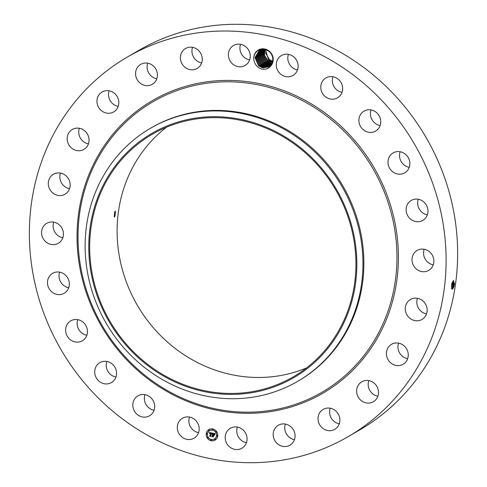<?xml version="1.0" encoding="UTF-8"?>
<svg xmlns="http://www.w3.org/2000/svg" width="487" height="487" viewBox="0 0 487 487"><rect width="100%" height="100%" fill="white"/><g stroke="black" fill="none" stroke-linecap="round" stroke-linejoin="round"><path stroke-width="0.73" d="M70.53 107.548A219.576 204.437 59.8 0 1 127.284 57.082A219.576 204.437 59.8 0 1 390.903 110.646A219.576 204.437 59.8 0 1 404.928 386.167A219.576 204.437 59.8 0 1 348.175 436.638A219.576 204.437 59.8 0 1 84.555 383.068A219.576 204.437 59.8 0 1 70.53 107.548M127.284 57.082L138.825 50.362A219.576 204.437 59.8 0 1 402.445 103.932A219.576 204.437 59.8 0 1 416.47 379.452A219.576 204.437 59.8 0 1 359.716 429.918L348.175 436.638M453.823 280.786L453.409 286.094L451.613 288.974L453.427 286.1L454 286.368L452.679 289.138L451.601 285.692L453.19 280.829L454.59 283.617L453.957 286.386L452.606 289.211M454 286.368L454.59 283.617M198.568 432.657A11.53 10.732 59.8 0 1 193.272 430.155A11.53 10.732 59.8 0 1 189.492 417.055M154.056 410.273A11.53 10.732 59.8 0 1 146.709 405.58A11.53 10.732 59.8 0 1 144.98 394.671M115.949 377.054A11.53 10.732 59.8 0 1 107.14 369.73A11.53 10.732 59.8 0 1 106.872 361.451M86.844 335.263A11.53 10.732 59.8 0 1 77.256 325.054A11.53 10.732 59.8 0 1 77.768 319.661M68.728 287.75A11.53 10.732 59.8 0 1 59.091 274.583A11.53 10.732 59.8 0 1 59.645 272.148M62.829 237.753A11.53 10.732 59.8 0 1 53.747 222.151M69.55 188.682A11.53 10.732 59.8 0 1 60.467 173.08M88.433 143.878A11.53 10.732 59.8 0 1 79.357 128.276M118.195 106.391A11.53 10.732 59.8 0 1 109.118 90.789M156.808 78.784A11.53 10.732 59.8 0 1 147.731 63.182M201.636 62.933A11.53 10.732 59.8 0 1 201.606 62.926A11.53 10.732 59.8 0 1 192.56 47.33M249.63 59.913A11.53 10.732 59.8 0 1 246.824 59.012A11.53 10.732 59.8 0 1 240.548 44.311M297.508 69.945A11.53 10.732 59.8 0 1 292.212 67.437A11.53 10.732 59.8 0 1 288.432 54.343M342.02 92.329A11.53 10.732 59.8 0 1 334.672 87.636A11.53 10.732 59.8 0 1 332.944 76.727M380.128 125.549A11.53 10.732 59.8 0 1 371.319 118.231A11.53 10.732 59.8 0 1 371.051 109.946M409.232 167.339A11.53 10.732 59.8 0 1 399.638 157.131A11.53 10.732 59.8 0 1 400.156 151.737M427.355 214.852A11.53 10.732 59.8 0 1 417.718 201.685A11.53 10.732 59.8 0 1 418.272 199.25M433.253 264.849A11.53 10.732 59.8 0 1 424.171 249.247M426.533 313.92A11.53 10.732 59.8 0 1 417.45 298.318M407.643 358.724A11.53 10.732 59.8 0 1 398.567 343.122M377.882 396.211A11.53 10.732 59.8 0 1 368.805 380.609M339.269 423.818A11.53 10.732 59.8 0 1 330.192 408.216M294.44 439.67A11.53 10.732 59.8 0 1 294.41 439.664A11.53 10.732 59.8 0 1 285.364 424.067M246.452 442.689A11.53 10.732 59.8 0 1 243.646 441.782A11.53 10.732 59.8 0 1 237.37 427.087M271.563 65.014C269.311 68.308 266.146 69.696 262.073 69.16C258.073 67.997 255.456 65.404 254.214 61.38A10.264 9.557 59.8 0 1 257.806 50.331A10.264 9.557 59.8 0 1 269.293 51.172A10.264 9.557 59.8 0 1 271.563 65.014L271.703 63.633L268.568 66.944L262.645 67.845L258.524 65.775L262.566 67.821L268.544 66.956M181.73 436.869A11.53 10.732 59.8 0 1 182.461 418.254A11.53 10.732 59.8 0 1 194.788 419.563A11.53 10.732 59.8 0 1 194.057 438.178A11.53 10.732 59.8 0 1 181.73 436.869M152.328 399.364A11.53 10.732 59.8 0 1 149.546 415.795A11.53 10.732 59.8 0 1 135.167 412.3A11.53 10.732 59.8 0 1 137.949 395.864A11.53 10.732 59.8 0 1 152.328 399.364M115.681 368.769A11.53 10.732 59.8 0 1 111.438 382.575A11.53 10.732 59.8 0 1 95.598 376.451A11.53 10.732 59.8 0 1 99.841 362.645A11.53 10.732 59.8 0 1 115.681 368.769M87.362 329.869A11.53 10.732 59.8 0 1 82.333 340.784A11.53 10.732 59.8 0 1 65.715 331.769A11.53 10.732 59.8 0 1 70.737 320.854A11.53 10.732 59.8 0 1 87.362 329.869M69.282 285.315A11.53 10.732 59.8 0 1 64.217 293.271A11.53 10.732 59.8 0 1 52.566 292.492A11.53 10.732 59.8 0 1 47.549 281.303A11.53 10.732 59.8 0 1 52.62 273.347A11.53 10.732 59.8 0 1 64.266 274.126A11.53 10.732 59.8 0 1 69.282 285.315M62.683 238.137A11.53 10.732 59.8 0 1 58.312 243.275A11.53 10.732 59.8 0 1 45.51 241.552A11.53 10.732 59.8 0 1 42.351 228.488A11.53 10.732 59.8 0 1 46.715 223.35A11.53 10.732 59.8 0 1 59.524 225.073A11.53 10.732 59.8 0 1 62.683 238.137M68.016 191.555A11.53 10.732 59.8 0 1 65.039 194.203A11.53 10.732 59.8 0 1 51.196 191.391A11.53 10.732 59.8 0 1 50.459 176.927A11.53 10.732 59.8 0 1 53.442 174.279A11.53 10.732 59.8 0 1 67.279 177.091A11.53 10.732 59.8 0 1 68.016 191.555M84.915 148.742A11.53 10.732 59.8 0 1 83.922 149.399A11.53 10.732 59.8 0 1 69.184 145.376A11.53 10.732 59.8 0 1 71.333 130.132A11.53 10.732 59.8 0 1 72.326 129.469A11.53 10.732 59.8 0 1 87.063 133.493A11.53 10.732 59.8 0 1 84.915 148.742M112.223 112.613A11.53 10.732 59.8 0 1 98.197 106.58A11.53 10.732 59.8 0 1 102.087 91.988A11.53 10.732 59.8 0 1 103.548 91.288A11.53 10.732 59.8 0 1 117.574 97.321A11.53 10.732 59.8 0 1 113.684 111.913A11.53 10.732 59.8 0 1 112.223 112.613M148.091 85.633A11.53 10.732 59.8 0 1 136.232 77.585A11.53 10.732 59.8 0 1 140.7 64.375A11.53 10.732 59.8 0 1 144.907 63.048A11.53 10.732 59.8 0 1 156.765 71.096A11.53 10.732 59.8 0 1 152.297 84.306A11.53 10.732 59.8 0 1 148.091 85.633M190.064 69.641A11.53 10.732 59.8 0 1 180.653 60.285A11.53 10.732 59.8 0 1 185.529 48.523A11.53 10.732 59.8 0 1 192.59 47.336A11.53 10.732 59.8 0 1 202.002 56.693A11.53 10.732 59.8 0 1 197.125 68.454A11.53 10.732 59.8 0 1 190.064 69.641M235.282 65.727A11.53 10.732 59.8 0 1 228.421 55.798A11.53 10.732 59.8 0 1 233.517 45.51A11.53 10.732 59.8 0 1 243.354 45.218A11.53 10.732 59.8 0 1 250.215 55.153A11.53 10.732 59.8 0 1 245.119 65.435A11.53 10.732 59.8 0 1 235.282 65.727M280.67 74.158A11.53 10.732 59.8 0 1 281.401 55.536A11.53 10.732 59.8 0 1 293.728 56.845A11.53 10.732 59.8 0 1 292.997 75.467A11.53 10.732 59.8 0 1 280.67 74.158M323.137 94.356A11.53 10.732 59.8 0 1 325.913 77.926A11.53 10.732 59.8 0 1 340.291 81.42A11.53 10.732 59.8 0 1 337.509 97.85A11.53 10.732 59.8 0 1 323.137 94.356M359.777 124.946A11.53 10.732 59.8 0 1 364.02 111.146A11.53 10.732 59.8 0 1 379.86 117.27A11.53 10.732 59.8 0 1 375.617 131.07A11.53 10.732 59.8 0 1 359.777 124.946M388.102 163.845A11.53 10.732 59.8 0 1 393.125 152.936A11.53 10.732 59.8 0 1 409.744 161.946A11.53 10.732 59.8 0 1 404.721 172.861A11.53 10.732 59.8 0 1 388.102 163.845M406.176 208.406A11.53 10.732 59.8 0 1 411.247 200.443A11.53 10.732 59.8 0 1 422.893 201.228A11.53 10.732 59.8 0 1 427.909 212.417A11.53 10.732 59.8 0 1 422.844 220.374A11.53 10.732 59.8 0 1 411.192 219.588A11.53 10.732 59.8 0 1 406.176 208.406M412.775 255.578A11.53 10.732 59.8 0 1 417.146 250.44A11.53 10.732 59.8 0 1 429.948 252.169A11.53 10.732 59.8 0 1 433.113 265.226A11.53 10.732 59.8 0 1 428.743 270.37A11.53 10.732 59.8 0 1 415.941 268.641A11.53 10.732 59.8 0 1 412.775 255.578M407.442 302.165A11.53 10.732 59.8 0 1 410.419 299.511A11.53 10.732 59.8 0 1 424.262 302.324A11.53 10.732 59.8 0 1 424.999 316.793A11.53 10.732 59.8 0 1 422.016 319.442A11.53 10.732 59.8 0 1 408.179 316.629A11.53 10.732 59.8 0 1 407.442 302.165M390.544 344.979A11.53 10.732 59.8 0 1 391.536 344.321A11.53 10.732 59.8 0 1 406.274 348.339A11.53 10.732 59.8 0 1 404.125 363.588A11.53 10.732 59.8 0 1 403.133 364.246A11.53 10.732 59.8 0 1 388.395 360.222A11.53 10.732 59.8 0 1 390.544 344.979M363.235 381.102A11.53 10.732 59.8 0 1 377.261 387.135A11.53 10.732 59.8 0 1 373.371 401.732A11.53 10.732 59.8 0 1 371.91 402.426A11.53 10.732 59.8 0 1 357.884 396.4A11.53 10.732 59.8 0 1 361.774 381.802A11.53 10.732 59.8 0 1 363.235 381.102M327.367 408.082A11.53 10.732 59.8 0 1 339.226 416.135A11.53 10.732 59.8 0 1 334.758 429.339A11.53 10.732 59.8 0 1 330.551 430.666A11.53 10.732 59.8 0 1 318.693 422.619A11.53 10.732 59.8 0 1 323.161 409.415A11.53 10.732 59.8 0 1 327.367 408.082M285.394 424.074A11.53 10.732 59.8 0 1 294.805 433.43A11.53 10.732 59.8 0 1 289.929 445.191A11.53 10.732 59.8 0 1 282.868 446.378A11.53 10.732 59.8 0 1 273.457 437.028A11.53 10.732 59.8 0 1 278.333 425.267A11.53 10.732 59.8 0 1 285.394 424.074M240.176 427.988A11.53 10.732 59.8 0 1 247.037 437.923A11.53 10.732 59.8 0 1 241.942 448.204A11.53 10.732 59.8 0 1 232.104 448.497A11.53 10.732 59.8 0 1 225.244 438.568A11.53 10.732 59.8 0 1 230.345 428.28A11.53 10.732 59.8 0 1 240.176 427.988M206.251 433.637A6.1 5.68 59.8 0 1 208.911 429.564A6.1 5.68 59.8 0 1 215.132 430.021A6.1 5.68 59.8 0 1 217.713 436.035A6.1 5.68 59.8 0 1 215.047 440.108A6.1 5.68 59.8 0 1 208.826 439.658A6.1 5.68 59.8 0 1 206.251 433.637M453.427 286.1L453.933 284.024L453.622 280.628L453.123 280.914L453.087 283.854L453.141 280.896M272.568 61.344L269.305 59.505L265.939 53.655A9.533 8.876 59.8 0 1 265.835 53.04L265.939 49.589M271.703 63.633A9.533 8.876 59.8 0 0 271.965 63.091C273.639 58.775 272.708 54.891 269.171 51.445L264.934 49.303C258.396 47.422 251.943 54.532 254.214 61.38M208.941 429.552A6.1 5.68 -120.2 0 0 206.305 433.607A6.1 5.68 -120.2 0 0 208.874 439.609A6.1 5.68 -120.2 0 0 215.077 440.09M453.409 286.094L453.914 284.024L453.61 280.628M265.835 53.04L269.293 59.511L272.562 61.35M306.56 367.91A140.286 130.613 59.8 0 1 147.062 319.935A140.286 130.613 59.8 0 1 143.409 150.58A140.286 130.613 59.8 0 1 166.475 127.217M150.416 128.306L151.323 127.777A146.386 136.293 59.8 0 1 327.069 163.486A146.386 136.293 59.8 0 1 336.42 347.164A146.386 136.293 59.8 0 1 298.586 380.81L297.679 381.339A146.386 136.293 -120.2 0 0 335.513 347.694A146.386 136.293 59.8 0 0 354.031 212.509A146.386 136.293 -120.2 0 0 150.416 128.306A146.386 136.293 -120.2 0 0 112.582 161.946A146.386 136.293 59.8 0 0 94.064 297.131A146.386 136.293 -120.2 0 0 297.679 381.339M214.426 438.976A4.803 4.474 -120.2 0 0 214.457 438.957A4.803 4.474 -120.2 0 0 216.551 435.749A4.803 4.474 -120.2 0 0 214.517 431.007A4.803 4.474 -120.2 0 0 209.623 430.648A4.803 4.474 -120.2 0 0 209.593 430.666M212.91 429.887A0.371 0.347 -120.2 0 0 212.947 429.26A0.371 0.347 -120.2 0 0 212.545 429.254M217.318 436.212A0.371 0.347 -120.2 0 0 217.354 435.585A0.371 0.347 -120.2 0 0 216.946 435.579M216.325 432.182A0.371 0.347 -120.2 0 0 216.362 431.555A0.371 0.347 -120.2 0 0 215.954 431.549M211.474 440.388A0.371 0.347 -120.2 0 0 211.51 439.761A0.371 0.347 -120.2 0 0 211.102 439.755M215.309 439.609A0.371 0.347 -120.2 0 0 215.345 438.982A0.371 0.347 -120.2 0 0 214.937 438.976M207.072 434.063A0.371 0.347 -120.2 0 0 207.103 433.442A0.371 0.347 -120.2 0 0 206.701 433.43M209.081 430.666A0.371 0.347 -120.2 0 0 209.112 430.039A0.371 0.347 -120.2 0 0 208.71 430.033M208.059 438.093A0.371 0.347 -120.2 0 0 208.095 437.466A0.371 0.347 -120.2 0 0 207.693 437.46L207.663 437.472A0.371 0.347 59.8 0 1 208.192 437.868A0.371 0.347 59.8 0 1 207.657 438.087A0.371 0.347 59.8 0 1 207.663 437.472M329.626 344.546A140.286 130.613 59.8 0 1 293.369 376.792A140.286 130.613 59.8 0 1 124.94 342.568A140.286 130.613 59.8 0 1 115.979 166.542A140.286 130.613 59.8 0 1 152.242 134.296A140.286 130.613 59.8 0 1 320.665 168.52A140.286 130.613 59.8 0 1 329.626 344.546M114.914 216.392L115.437 211.102L114.701 211.772L114.189 217.068L114.914 216.392M263.443 49.084L259.364 50.246L254.999 57.643L258.524 65.775L255.011 57.643L259.37 50.246M216.496 435.786A4.803 4.474 59.8 0 1 214.396 438.994A4.803 4.474 59.8 0 1 209.495 438.635A4.803 4.474 59.8 0 1 207.462 433.893A4.803 4.474 59.8 0 1 209.562 430.685A4.803 4.474 59.8 0 1 214.463 431.044A4.803 4.474 59.8 0 1 216.496 435.786M213.044 429.662A0.371 0.347 59.8 0 1 212.509 429.881A0.371 0.347 59.8 0 1 212.515 429.266A0.371 0.347 59.8 0 1 213.044 429.662M217.452 435.987A0.371 0.347 59.8 0 1 216.91 436.206A0.371 0.347 59.8 0 1 216.916 435.591A0.371 0.347 59.8 0 1 217.452 435.987M216.459 431.957A0.371 0.347 59.8 0 1 215.918 432.176A0.371 0.347 59.8 0 1 215.924 431.561A0.371 0.347 59.8 0 1 216.459 431.957M211.608 440.163A0.371 0.347 59.8 0 1 211.072 440.382A0.371 0.347 59.8 0 1 211.072 439.767A0.371 0.347 59.8 0 1 211.608 440.163M215.443 439.384A0.371 0.347 59.8 0 1 214.901 439.603A0.371 0.347 59.8 0 1 214.907 438.988A0.371 0.347 59.8 0 1 215.443 439.384M206.506 433.692A0.371 0.347 59.8 0 1 207.048 433.473A0.371 0.347 59.8 0 1 207.042 434.081A0.371 0.347 59.8 0 1 206.506 433.692M208.515 430.295A0.371 0.347 59.8 0 1 209.057 430.076A0.371 0.347 59.8 0 1 209.051 430.685A0.371 0.347 59.8 0 1 208.515 430.295M451.473 288.255L453.087 283.854L453.914 284.024M451.473 288.28L453.105 283.86L451.461 288.079M452.606 285.918L453.129 286.204L451.948 288.803M265.427 49.424L268.526 59.956L265.433 49.424M348.223 214.718A141.248 131.508 -120.2 0 0 175.521 122.834A141.248 131.508 -120.2 0 0 97.382 296.37A141.248 131.508 -120.2 0 0 270.09 388.255A141.248 131.508 -120.2 0 0 348.223 214.718M263.418 67.395L259.291 65.331L263.339 67.376L268.952 66.707L263.418 67.395L263.181 67.936M212.222 433.083L211.754 433.783L210.95 433.053L210.792 436.169L209.647 435.932L210.043 435.701L210.39 433.15L209.587 433.46L210.414 432.955L209.727 432.906L209.471 433.351L209.215 432.48L212.222 433.083M212.356 433.278L211.833 433.911L212.356 433.278M211.632 433.533L211.09 433.296L210.737 435.877L211.066 436.443L209.787 436.175L210.938 436.346L211.023 433.205L211.632 433.533M212.454 433.132L215.053 433.673L214.536 434.355L213.263 433.515L213.099 434.721L213.397 433.692L214.402 434.173L213.446 433.771L213.312 434.763L214.152 434.495L214.006 435.567L213.069 434.934L213.166 436.632L211.936 436.37L212.393 436.127L212.539 435.019L212.143 435.037L212.569 434.83L212.052 434.873L212.6 434.617L212.454 433.132M215.224 433.868L214.664 434.562L215.224 433.868M214.323 434.623L214.183 435.658M213.769 435.305L213.251 435.195L213.47 436.949L212.015 436.644L213.336 436.845L213.203 435.116L213.769 435.305M453.044 281.029L452.88 283.647L452.277 283.696L452.441 282.265M272.647 62.026L268.526 59.956L272.568 62.001M259.754 50.033L255.76 57.429L259.291 65.331L255.772 57.411L259.76 50.027M209.294 432.493L209.428 433.266M209.69 432.925L210.372 433.077M209.769 433.095L209.587 433.46M209.86 433.12L210.451 433.113L210.043 435.701M209.708 435.895L210.755 436.115M210.95 433.053L211.717 433.734M212.131 433.418L211.918 433.899M211.078 433.217L210.81 436.005M209.83 436.115L211.035 436.395M211.09 433.296L211.559 433.4M212.551 433.15L212.6 434.617M212.143 434.867L212.551 434.952M212.216 435.074L212.6 434.988L212.393 436.127M211.997 436.34L213.129 436.577M213.069 434.934L214.018 435.475M214.152 434.507L213.69 434.842M213.446 433.771L214.097 433.923M213.446 433.698L213.251 434.751M213.263 433.515L214.578 434.282M215.187 433.826L214.694 434.501M213.251 435.195L213.726 435.25M213.251 435.122L213.166 436.407M212.058 436.577L213.44 436.894M451.504 286.447L452.417 282.32M451.498 286.52L452.277 283.696M272.203 62.531L267.765 60.4L264.563 55.274L264.867 49.284L264.557 55.274L267.759 60.406L272.203 62.537M264.185 66.95L260.064 64.881L256.527 57.216L260.161 49.838L256.539 57.186L260.07 64.874L264.106 66.926L269.317 66.451L264.185 66.95M452.058 283.446L451.686 285.151M264.331 49.181L263.717 55.408L266.998 60.845L263.711 55.421L264.325 49.181M264.952 66.5L260.831 64.436L257.3 57.003L260.575 49.668L257.313 57.003L260.843 64.43L264.873 66.475L269.67 66.171L264.952 66.5M271.028 62.896L266.986 60.851L271.028 62.896M263.82 49.114L262.889 55.573L266.225 61.295L270.261 63.347L271.746 63.547L270.34 63.365L266.219 61.301L262.877 55.573L263.82 49.114M265.725 66.055L261.604 63.986L265.646 66.031L270.011 65.873L265.725 66.055M261.002 49.516L258.08 56.796L261.604 63.986L258.086 56.79L261.002 49.51M263.333 49.09L262.067 55.743L265.458 61.746L262.061 55.749L263.327 49.09M266.492 65.605L262.371 63.541L258.865 56.589L261.44 49.382L258.871 56.583L262.377 63.535L266.413 65.581L270.34 65.55L266.492 65.605M269.494 63.791L271.496 64.004L269.573 63.815L265.452 61.746L269.494 63.791M262.84 49.126L261.257 55.95L264.685 62.19L261.251 55.956L262.834 49.126M267.266 65.161L263.138 63.091L259.656 56.382L261.89 49.272L259.656 56.322L263.15 63.085L267.186 65.136L270.65 65.203L267.266 65.161M268.721 64.241L271.235 64.43L268.8 64.266L264.678 62.196L268.721 64.241M262.353 49.187L260.448 56.169L263.911 62.64L260.46 56.163L262.359 49.187M268.033 64.71L263.911 62.64L267.953 64.686L270.949 64.832L268.033 64.71M366.668 354.293A169.336 157.66 59.8 0 1 141.833 374.004A169.336 157.66 59.8 0 1 108.79 139.428A169.336 157.66 59.8 0 1 333.625 119.711A169.336 157.66 59.8 0 1 366.668 354.293M453.933 284.024L454.529 283.976M365.451 353.617A168.045 156.461 59.8 0 1 142.32 373.182A168.045 156.461 59.8 0 1 109.526 140.378A168.045 156.461 59.8 0 1 332.658 120.819A168.045 156.461 59.8 0 1 365.451 353.617M451.778 285.735L452.587 285.912M451.449 283.525L452.259 283.69M271.113 62.92L270.875 63.462"/></g></svg>
